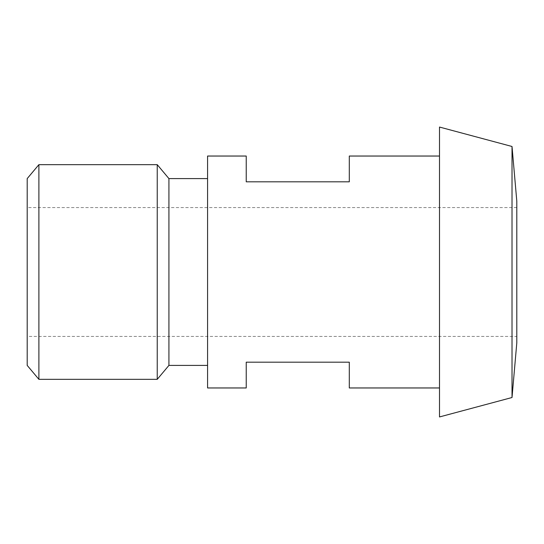 <?xml version="1.0" encoding="UTF-8"?>
<svg xmlns="http://www.w3.org/2000/svg" width="544" height="544" viewBox="0 0 544 544"><rect width="100%" height="100%" fill="white"/><g stroke="black" fill="none" stroke-linecap="round" stroke-linejoin="round"><path stroke-width="0.41" stroke-dasharray="2.72 2.04" d="M27.2 178.588L27.2 365.412M38.889 379.338L38.889 164.662M157.236 164.662L157.236 379.338M168.926 178.588L168.926 365.412M349.302 387.96L349.302 362.188L246.235 362.188L246.235 387.96M246.235 156.04L246.235 181.812L349.302 181.812L349.302 156.04M207.577 156.04L207.577 387.96M439.498 387.96L439.498 156.04L439.498 387.96M516.8 201.137L516.8 342.863M516.8 336.423L516.8 207.577L516.8 336.423L27.2 336.423L27.2 207.577L27.2 336.423M512.02 146.486L512.02 397.514M439.498 127.051L439.498 416.949M207.577 365.412L207.577 178.588L207.577 365.412M516.8 207.577L27.2 207.577"/><path stroke-width="0.82" d="M27.2 272L27.2 178.588L38.889 164.662L38.889 379.338L27.2 365.412L27.2 272M207.577 365.412L168.926 365.412L157.236 379.338L157.236 164.662L38.889 164.662M168.926 365.412L168.926 178.588L157.236 164.662M439.498 156.04L349.302 156.04L349.302 181.812L246.235 181.812L246.235 156.04L207.577 156.04L207.577 387.96L246.235 387.96L246.235 362.188L349.302 362.188L349.302 387.96L439.498 387.96M512.02 397.514L516.8 342.863L516.8 201.137L512.02 146.486L439.498 127.051L439.498 416.949L512.02 397.514L512.02 146.486M207.577 178.588L168.926 178.588M157.236 379.338L38.889 379.338"/></g></svg>
